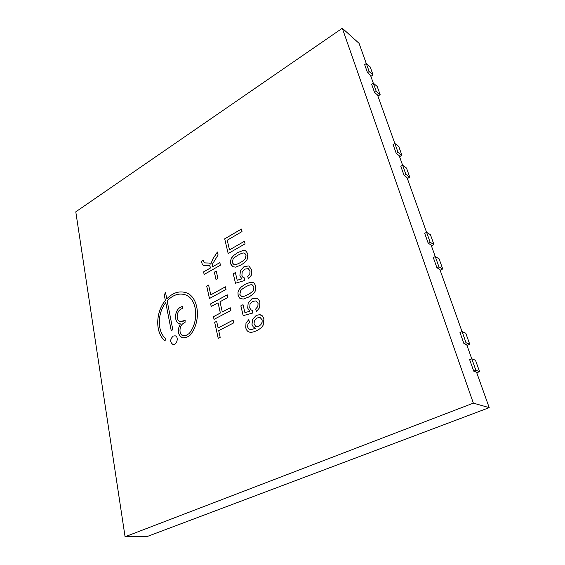 <?xml version="1.0" encoding="UTF-8"?>
<svg xmlns="http://www.w3.org/2000/svg" width="565" height="565" viewBox="0 0 565 565"><rect width="100%" height="100%" fill="white"/><g stroke="black" fill="none" stroke-linecap="round" stroke-linejoin="round"><path stroke-width="0.85" d="M258.876 326.245L260.903 324.585L262.096 322.234L262.111 319.804L260.098 317.488L256.99 317.968L254.377 320.567L254.031 324.028L255.804 326.436L258.904 326.252L260.931 324.593L262.125 322.241L262.132 319.811L260.126 317.495M233.762 264.582L234.15 264.703C235.358 264.921 237.349 264.251 240.111 262.704C242.908 261.129 244.673 259.716 245.408 258.466L246.107 254.97L244.045 253.021C242.943 252.809 241.008 253.494 238.232 255.069C235.485 256.637 233.74 258.036 233.013 259.264L232.314 262.767L234.129 264.695C235.337 264.907 237.321 264.243 240.083 262.697C242.879 261.122 244.652 259.709 245.387 258.459L246.079 254.963L244.666 253.212M247.83 294.626C250.698 293.094 252.506 291.695 253.261 290.431L253.96 286.851L251.863 284.788C250.74 284.541 248.755 285.184 245.916 286.716C243.091 288.242 241.312 289.633 240.57 290.876L239.864 294.457L241.728 296.498C242.964 296.759 244.998 296.138 247.83 294.626L247.858 294.633C250.719 293.101 252.534 291.702 253.282 290.438L253.989 286.865L252.322 284.93M125.077 536.75L75.788 211.826L342.305 28.25L473.357 403.135L125.077 536.75L147.719 536.312L489.212 407.648L473.357 403.135M184.769 294.648C197.001 297.776 199.791 320.871 189.077 333.64C199.77 320.863 196.973 297.762 184.748 294.633L184.769 294.648C178.547 292.96 172.685 295.05 167.176 300.905L172.742 329.317L171.647 330.822L171.138 330.179L165.764 302.614C157.353 313.201 157.105 331.337 165.51 338.442C165.99 339.516 165.722 340.187 164.697 340.448L164.45 340.314C155.064 332.354 155.665 311.88 165.347 300.488L164.309 295.156L165.496 292.345L166.774 298.857C172.699 292.839 178.943 290.742 185.504 292.557C178.964 290.756 172.721 292.854 166.802 298.864L166.774 298.857M183.208 335.737L186.217 335.328L189.056 333.632L186.217 335.328L183.208 335.737C178.625 334.833 179.027 325.398 183.724 323.173L185.038 322.467L185.143 320.383L180.263 321.584C175.814 320.623 176.301 311.435 180.892 309.203L182.191 308.49L182.311 306.435L180.489 307.226C174.373 310.213 173.73 322.467 179.677 323.731L180.362 323.872C176.986 330.49 177.749 335.172 182.657 337.919L186.605 337.369L189.819 335.511C201.846 321.711 198.972 296.018 185.504 292.557M180.489 307.226L182.311 306.435M183.321 321.16L185.143 320.383M233.748 322.862L218.697 330.652L220.18 337.347L218.217 338.35L214.686 322.332L216.628 321.308L218.097 327.933L233.112 320.122L233.748 322.862M230.88 310.46L214.036 319.366L213.443 316.69L220.35 313.017L218.055 302.805L211.204 306.505L210.618 303.864L227.271 294.838L227.886 297.494L219.997 301.759L222.306 311.986L230.259 307.763L230.88 310.46M228.182 253.544L224.693 238.84L241.382 229.044L242.011 231.579L227.215 240.238L229.51 249.871L244.419 241.283L245.062 243.854L228.182 253.544L224.693 238.84M219.841 262.647L212.15 267.012L219.841 262.626L220.428 265.19L204.142 274.449L203.584 271.906L210.717 267.831L209.601 265.72L210.738 267.845L203.584 271.906M203.16 260.38L201.302 261.44L202.503 264.731L203.923 265.529L209.453 265.656M203.52 265.423L202.503 264.731L201.324 261.447L203.153 260.359L204.233 262.845L206.635 262.972L204.332 262.887M217.398 252.039L212.821 258.996L210.78 264.173L209.46 263.043L206.635 262.972L209.474 263.05M212.821 258.996L217.384 252.004L218.069 254.963L212.313 264.342L212.15 267.012M247.929 324.091L249.511 322.227L248.727 319.719L245.98 323.215L245.775 327.792C246.291 329.967 247.371 331.365 249.024 331.987L249.306 332.079C251.185 332.637 253.763 332.093 257.033 330.454C260.119 328.901 262.181 327.1 263.212 325.066L263.947 318.801L262.344 315.842L259.561 314.663L256.242 315.425L252.548 319.317L251.99 324.43L253.24 326.902L255.571 328.244L251.298 329.607L248.699 328.887L247.618 327.036L247.929 324.091M247.844 253.968L245.994 251.044L242.639 250.599L237.66 252.661L233.797 255.345L231.594 257.915L230.485 260.705L230.591 263.714L232.37 266.631L235.669 267.139L240.683 265.126C243.875 263.339 246.043 261.404 247.188 259.314L247.844 253.968M239.927 298.44L243.31 299.062L248.452 297.148C251.722 295.41 253.939 293.482 255.112 291.37L255.768 285.883L253.862 282.818L250.422 282.253L245.316 284.216L241.361 286.865L239.108 289.435L237.978 292.274L238.091 295.382L239.927 298.44L240.838 298.892M256.623 298.313L256.609 298.313C258.247 298.892 259.335 300.255 259.872 302.402L259.625 307.635L256.496 311.52L255.698 309.027L257.852 306.407L258.05 303.391L257.88 306.414L255.698 309.027M256.107 300.947L258.05 303.391L256.129 300.954M243.028 304.697L240.838 305.835L243.169 315.637L252.675 313.059L252.428 310.51L250.761 309.698L249.73 307.777L250.034 304.076L252.675 301.392L256.002 300.905M240.838 305.835L243.021 304.683L244.913 312.622L249.688 311.315L244.913 312.622M247.682 308.073L249.688 311.315L247.682 308.073L248.205 302.805L247.703 308.08M251.863 298.843L248.205 302.805L251.863 298.843L256.397 298.242M247.731 276.447L248.501 278.828L247.71 276.44L249.822 273.827L250.02 270.903L248.219 268.615L250.041 270.91L249.843 273.841L247.71 276.44M235.379 272.62L233.267 273.792L235.506 283.235L244.758 280.452L244.525 277.98L242.901 277.238L241.898 275.409L242.208 271.807L244.786 269.124L248.24 268.629M235.485 283.242L233.246 273.785L235.372 272.598L237.194 280.254L241.848 278.842L239.906 275.755L241.877 278.849L237.194 280.254M240.422 270.628L239.906 275.755L240.422 270.628L244.002 266.666L240.45 270.635M248.423 265.946L244.002 266.666L248.445 265.96M248.48 278.835L251.538 274.971L251.799 269.886L248.925 266.115M209.446 298.518L206.712 286.13L208.605 285.078L210.766 294.852L225.421 286.808L226.028 289.442L209.446 298.518M173.173 336.076C169.987 339.318 169.881 342.108 172.869 344.445C176.831 345.653 179.169 336.627 175.108 335.801L173.173 336.076M217.906 278.376L215.992 279.449L214.34 272.146L216.247 271.073L217.906 278.376M216.247 271.094L214.34 272.146L216.014 279.435M175.122 335.808L173.201 336.083C170.016 339.318 169.91 342.1 172.883 344.445M208.612 285.099L206.712 286.13M210.794 294.859L225.428 286.829M206.741 286.144L209.467 298.504M244.525 277.987L243.826 277.811M252.428 310.51L251.905 310.383M240.867 305.842L243.19 315.637M256.425 298.249L251.884 298.85M255.719 309.034L256.51 311.506M253.141 282.458L250.443 282.26L245.337 284.223L241.382 286.872L239.129 289.45L238.006 292.282L238.119 295.389L239.948 298.447M241.749 296.505C242.992 296.766 245.026 296.145 247.858 294.633M245.521 250.804L242.668 250.613L237.681 252.668L233.818 255.359L231.615 257.923L230.513 260.712L230.612 263.728L233.02 266.963M248.734 319.741L246.001 323.222L245.796 327.799C246.312 329.974 247.399 331.373 249.045 331.994L249.32 332.086M260.769 314.889L259.582 314.67L256.27 315.432L252.569 319.324L252.011 324.437L253.261 326.909L255.182 328.145M249.772 329.423L251.319 329.614L255.571 328.244M256.235 326.612L258.904 326.252M212.85 259.003L210.78 264.173M203.605 271.913L204.163 274.442M241.389 229.065L224.722 238.854M244.426 241.304L229.51 249.871M218.055 302.805L220.378 313.031L213.471 316.697L214.057 319.352M227.278 294.852L210.646 303.871L211.225 306.491M230.266 307.777L222.306 311.986M216.635 321.33L214.686 322.332L218.238 338.336M233.119 320.143L218.097 327.933M165.764 302.614L171.16 330.186L171.661 330.822M165.51 292.388L164.33 295.17L165.368 300.495C155.686 311.887 155.085 332.361 164.472 340.321L164.712 340.448M180.383 323.879L180.362 323.872C177.007 330.49 177.77 335.165 182.672 337.919M180.518 307.233C174.401 310.22 173.752 322.453 179.691 323.738M183.343 321.167L180.292 321.591M473.738 371.156L475.885 370.287L479.579 371.636L475.483 360.23L471.782 358.789L469.649 359.665L473.738 371.156L476.535 372.166L489.212 407.648M463.936 343.612L466.04 342.722L469.762 344.29L465.786 333.223L462.057 331.563L459.974 332.467L463.936 343.612L466.754 344.791L471.761 358.796M428.214 243.24L430.156 242.265L433.962 244.581L430.417 234.694L426.596 232.314L424.675 233.296L428.214 243.24L431.102 244.977L435.248 256.588L433.306 257.548L436.95 267.775L439.824 269.385L462.036 331.57M374.567 92.498L376.269 91.424L380.153 94.68L377.201 86.452L373.317 83.161L371.629 84.227L374.567 92.498L377.505 94.941L394.85 143.489L393.085 144.52L396.263 153.447L399.187 155.629L402.626 165.263L400.825 166.28L404.088 175.454L407.005 177.53L426.582 232.321M342.305 28.25L359.079 43.357L366.282 63.527L364.637 64.601L367.504 72.659L370.449 75.18L373.303 83.168M479.579 371.636L476.754 372.773M471.782 358.789L475.885 370.287M469.762 344.29L466.994 345.462M462.057 331.563L466.04 342.722M436.95 267.775L438.927 266.821L442.72 268.961L440.114 270.218M442.72 268.961L439.069 258.798L435.269 256.581L438.927 266.821M433.962 244.581L431.413 245.853M426.596 232.314L430.156 242.265M404.088 175.454L405.924 174.43L409.773 177.191L407.365 178.533M409.773 177.191L406.503 168.073L402.64 165.255L405.924 174.43M396.263 153.447L398.057 152.416L401.92 155.311L399.554 156.667M401.92 155.311L398.735 146.434L394.864 143.482L398.057 152.416M380.153 94.68L377.914 96.078M373.317 83.161L376.269 91.424M367.504 72.659L369.178 71.578L373.07 74.933L370.866 76.346M373.07 74.933L370.188 66.917L366.304 63.52L369.178 71.578"/></g></svg>
